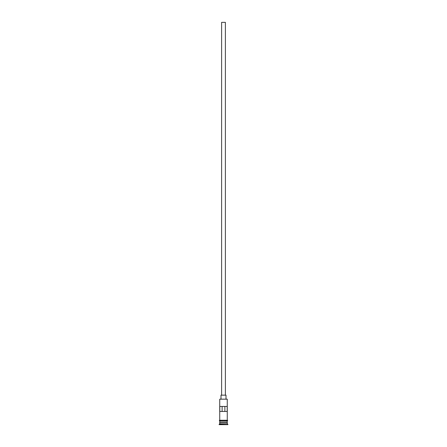 <?xml version="1.0" encoding="UTF-8"?>
<svg xmlns="http://www.w3.org/2000/svg" width="447" height="447" viewBox="0 0 447 447"><rect width="100%" height="100%" fill="white"/><g stroke="black" fill="none" stroke-linecap="round" stroke-linejoin="round"><path stroke-width="0.67" d="M219.734 399.171L227.266 399.171L219.734 399.171L219.734 420.258M221.617 395.154L221.617 22.35L225.383 22.35L225.383 395.154M220.991 398.92L220.991 395.154L226.009 395.154L226.009 398.92M219.863 422.393L227.137 422.393M219.734 420.884L219.863 422.264M227.266 420.884L227.137 422.264M227.266 422.516L227.266 423.773L219.734 423.773L219.108 424.65L227.892 424.65L219.108 424.399M227.266 423.773L227.892 424.399M227.188 411.469L227.188 406.452L219.812 406.452L219.812 411.469L227.188 411.469M227.266 399.171L227.266 420.258M227.266 422.141L219.734 422.141M219.734 422.516L219.734 423.773M219.673 420.258L227.327 420.258A0.313 0.313 0 0 1 227.64 420.571A0.313 0.313 0 0 1 227.327 420.884L219.673 420.884A0.313 0.313 0 0 1 219.36 420.571A0.313 0.313 0 0 1 219.673 420.258M222.125 411.469L222.125 406.452M224.875 406.452L224.875 411.469"/></g></svg>
